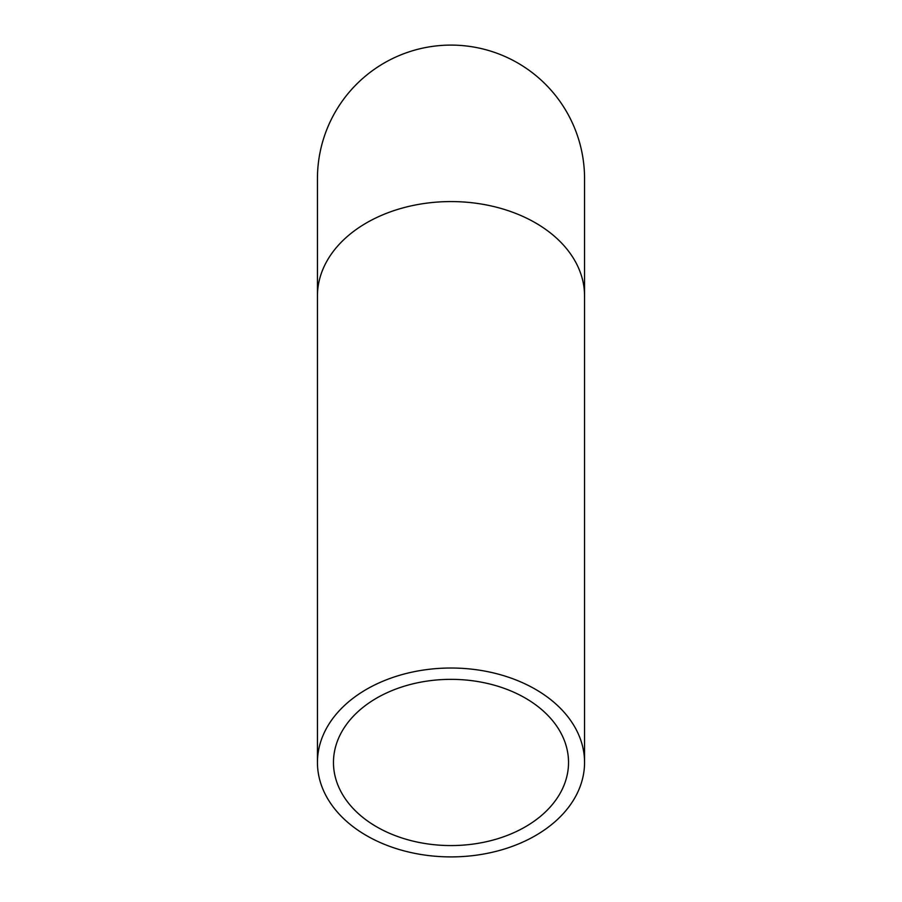 <?xml version="1.0" encoding="UTF-8"?>
<svg xmlns="http://www.w3.org/2000/svg" width="902" height="902" viewBox="0 0 902 902"><rect width="100%" height="100%" fill="white"/><g stroke="black" fill="none" stroke-linecap="round" stroke-linejoin="round"><path stroke-width="1.35" d="M451 845.569A117.531 83.108 0 0 1 333.469 762.461A117.531 83.108 0 0 1 451 679.353A117.531 83.108 0 0 1 568.531 762.461A117.531 83.108 0 0 1 451 845.569M451 668.021A133.552 94.439 180 0 0 317.448 762.461A133.552 94.439 180 0 0 451 856.9A133.552 94.439 180 0 0 584.552 762.461A133.552 94.439 180 0 0 451 668.021M317.448 296.014A133.552 94.439 180 0 1 451 201.574A133.552 94.439 180 0 1 584.552 296.014L584.552 178.652A133.552 133.552 0 0 0 451 45.1A133.552 133.552 0 0 0 317.448 178.652L317.448 762.461M584.552 296.014L584.552 762.461"/></g></svg>
